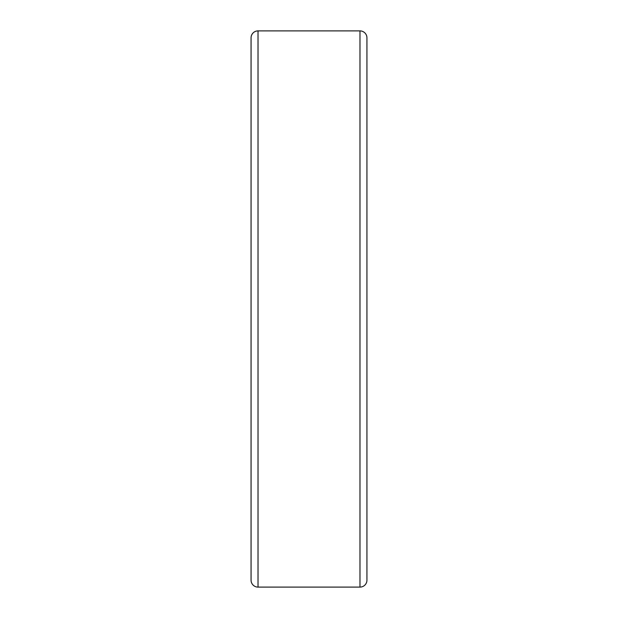 <?xml version="1.0" encoding="UTF-8"?>
<svg xmlns="http://www.w3.org/2000/svg" width="618" height="618" viewBox="0 0 618 618"><rect width="100%" height="100%" fill="white"/><g stroke="black" fill="none" stroke-linecap="round" stroke-linejoin="round"><path stroke-width="0.93" d="M359.985 587.1L359.985 30.9A6.952 6.952 0 0 1 366.938 37.852L366.938 580.147A6.952 6.952 0 0 1 359.985 587.1L258.015 587.1A6.952 6.952 0 0 1 251.062 580.147L251.062 37.852A6.952 6.952 0 0 1 258.015 30.9L258.015 587.1M251.062 309L251.062 558.247M359.985 30.9L258.015 30.9"/></g></svg>
